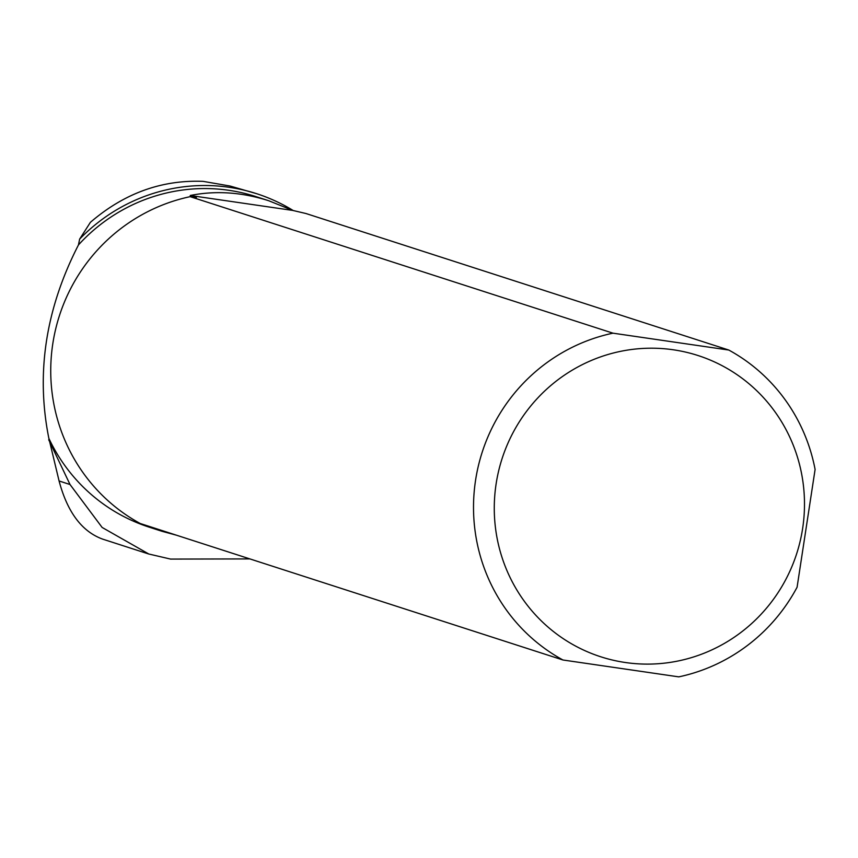 <?xml version="1.0" encoding="UTF-8"?>
<svg xmlns="http://www.w3.org/2000/svg" width="858" height="858" viewBox="0 0 858 858"><rect width="100%" height="100%" fill="white"/><g stroke="black" fill="none" stroke-linecap="round" stroke-linejoin="round"><path stroke-width="1.29" d="M79.633 239.114A176.673 172.748 -72.1 0 1 256.639 193.694L230.137 186.047L203.099 181.36C161.594 179.719 124.024 193.382 90.412 222.319L79.633 239.114L78.464 244.927C45.646 308.859 35.779 373.337 48.863 438.374L59.084 480.973C67.374 512.119 81.853 531.488 102.531 539.081L148.809 554.032M256.639 193.694A176.673 172.748 -72.1 0 1 293.35 210.618M268.651 200.708L292.75 210.424L306.006 213.535L728.785 350.043A175.89 171.986 -72.1 0 1 815.1 469.465L797.082 587.237A175.89 171.986 -72.1 0 1 678.775 676.865L562.955 659.995A175.89 171.986 -72.1 0 1 482.99 449.796A175.89 171.986 -72.1 0 1 612.966 333.172L190.186 196.664L196.385 197.49L190.208 195.495C215.594 190.412 241.742 192.149 268.651 200.708L255.92 196.6A173.681 169.82 107.9 0 0 78.464 244.927M249.893 558.912L170.57 559.084L148.809 554.011L102.123 527.445L70.024 484.513L49.088 440.54A174.388 170.506 -72.1 0 1 48.713 439.768M48.863 438.374A173.681 169.82 107.9 0 0 149.185 527.155L161.915 531.263L148.08 526.04M502.799 456.456A158.29 154.783 107.9 0 0 678.742 660.853A158.29 154.783 107.9 0 0 766.602 401.147A158.29 154.783 107.9 0 0 502.799 456.456M612.966 333.172L728.785 350.043M176.491 535.21L161.915 531.263M190.186 196.664A175.89 171.986 107.9 0 0 52.799 343.715A175.89 171.986 107.9 0 0 140.176 523.487L562.955 659.995M190.208 195.495L292.75 210.424M59.084 480.973L70.024 484.513"/></g></svg>
